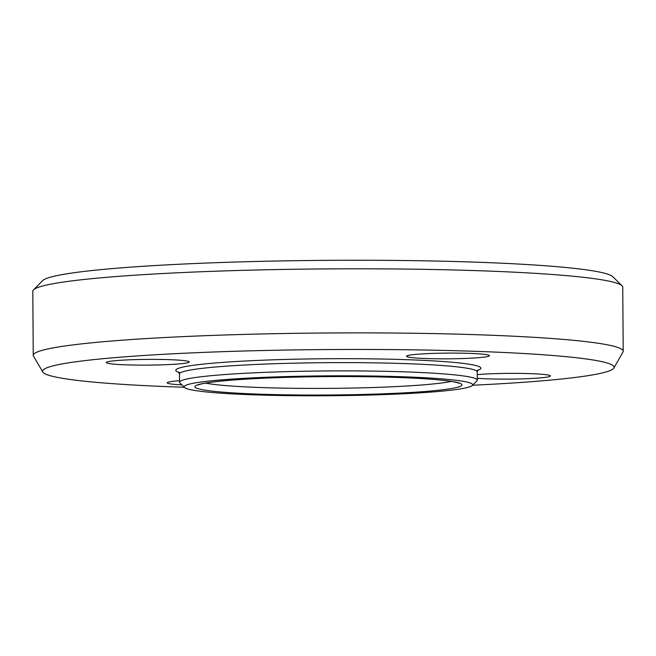 <?xml version="1.0" encoding="UTF-8"?>
<svg xmlns="http://www.w3.org/2000/svg" width="656" height="656" viewBox="0 0 656 656"><rect width="100%" height="100%" fill="white"/><g stroke="black" fill="none" stroke-linecap="round" stroke-linejoin="round"><path stroke-width="0.98" d="M407.327 356.815A41.484 2.862 -0.4 0 1 406.499 356.249A41.484 2.862 -0.4 0 1 443.85 353.149A41.484 2.862 -0.4 0 1 488.638 355.109A41.484 2.862 -0.4 0 1 489.466 355.675A41.484 2.862 -0.4 0 1 452.14 358.783A41.484 2.862 -0.4 0 1 407.327 356.815M477.248 374.609A41.484 2.862 -0.4 0 1 500.667 373.494A41.484 2.862 -0.4 0 1 550.4 375.945A41.484 2.862 -0.4 0 1 517.166 378.988A41.484 2.862 -0.4 0 1 477.273 378.307M181.892 384.892A41.484 2.862 -0.4 0 1 168.034 383.375A41.484 2.862 -0.4 0 1 167.206 382.817A41.484 2.862 -0.4 0 1 179.539 380.693M156.005 364.998A41.484 2.862 -0.4 0 1 106.272 362.538A41.484 2.862 -0.4 0 1 139.498 359.504A41.484 2.862 -0.4 0 1 189.231 361.964A41.484 2.862 -0.4 0 1 156.005 364.998M472.369 385.482L476.937 380.874A148.871 10.266 179.6 0 0 477.289 380.16A148.871 10.266 179.6 0 0 328.344 370.935A148.871 10.266 179.6 0 0 179.547 382.243A148.871 10.266 179.6 0 0 179.908 382.948L184.541 387.491A144.263 9.947 -0.4 0 1 328.377 375.855A144.263 9.947 -0.4 0 1 472.369 385.482A144.263 9.947 -0.4 0 1 337.93 395.658A144.263 9.947 -0.4 0 1 187.075 388.762A144.263 9.947 -0.4 0 1 184.541 387.491M622.036 285.778L612.778 276.693A285.762 19.696 179.6 0 0 327.574 260.342A285.762 19.696 179.6 0 0 42.624 280.67L33.497 289.886A294.987 20.336 -0.4 0 1 327.631 268.903A294.987 20.336 -0.4 0 1 622.036 285.778A294.987 20.336 -0.4 0 1 622.749 287.18L623.2 351.255A294.987 20.336 179.6 0 0 328.082 332.986A294.987 20.336 179.6 0 0 33.251 355.38A294.987 20.336 179.6 0 0 33.489 356.183L42.812 372.026A285.762 19.696 179.6 0 0 48.29 375.109A285.762 19.696 179.6 0 0 184.303 387.261M33.251 355.38L32.8 291.297A294.987 20.336 -0.4 0 1 33.497 289.886M472.599 385.244A285.762 19.696 179.6 0 0 613.868 368.041L622.97 352.067A294.987 20.336 179.6 0 0 623.2 351.255M613.868 368.041A285.762 19.696 179.6 0 0 328.197 349.55A285.762 19.696 179.6 0 0 42.812 372.026M477.289 380.16L477.232 371.886A148.871 10.266 179.6 0 0 328.287 362.661A148.871 10.266 179.6 0 0 179.49 373.961L179.547 382.243M197.571 388.541A133.545 9.209 179.6 0 0 416.896 392.083A133.545 9.209 179.6 0 0 370.886 376.774A133.545 9.209 179.6 0 0 197.571 388.541M476.33 370.771A152.561 10.521 179.6 0 0 331.756 358.709A152.561 10.521 179.6 0 0 178.826 372.378A152.561 10.521 179.6 0 0 180.375 372.838M205.631 383.112A129.281 8.913 179.6 0 0 328.467 388.377A129.281 8.913 179.6 0 0 451.221 381.398M477.232 371.886L478.06 369.886M179.49 373.961L178.637 371.977M458.741 383.194L456.715 382.497C450.073 380.759 435.773 379.307 413.821 378.143C387.237 376.831 356.782 376.339 322.449 376.651C285.016 377.069 253.733 378.323 228.6 380.406C213.011 381.784 203.171 383.194 199.071 384.621L198.137 385.006"/></g></svg>
